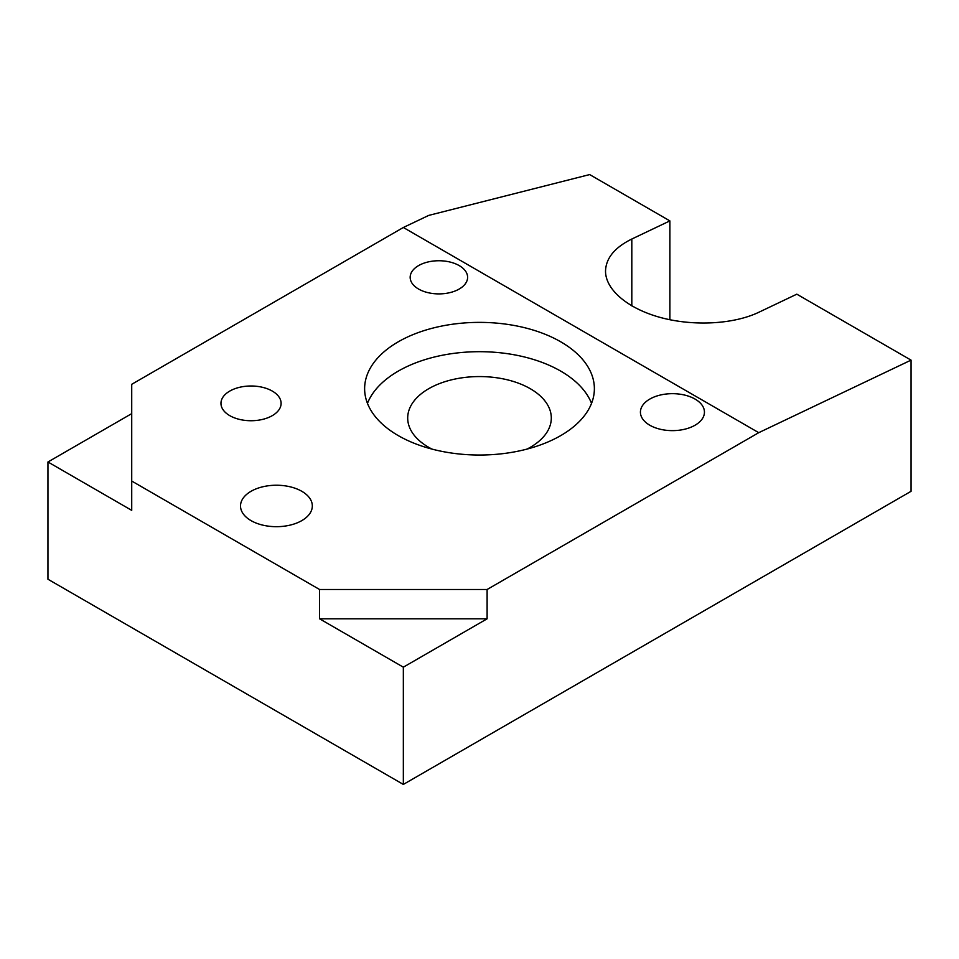 <?xml version="1.0" encoding="UTF-8"?>
<svg xmlns="http://www.w3.org/2000/svg" width="959" height="959" viewBox="0 0 959 959"><rect width="100%" height="100%" fill="white"/><g stroke="black" fill="none" stroke-linecap="round" stroke-linejoin="round"><path stroke-width="1.44" d="M669.885 319.743L669.885 220.894L589.665 174.574L428.733 215.403L403.343 227.487L131.719 384.307L131.719 481.046L319.575 589.497L487.112 589.497L758.737 432.677L403.343 227.487M131.719 413.629L47.95 461.986L47.95 579.236L403.343 784.426L911.05 491.308L911.05 360.128L796.821 294.173L758.737 312.31C733.611 324.286 693.765 326.444 660.931 317.621C628.097 308.798 605.525 289.858 605.525 271.133C605.92 258.187 614.683 247.482 631.813 239.031L669.885 220.894M758.737 432.677L911.05 360.128M272.296 415.643A30.065 17.358 0 0 0 281.107 403.367A30.065 17.358 0 0 0 251.03 385.998A30.065 17.358 0 0 0 220.966 403.367A30.065 17.358 0 0 0 229.764 415.643A30.065 17.358 0 0 0 272.296 415.643M695.059 425.221A32.007 18.485 0 0 0 704.445 412.154A32.007 18.485 0 0 0 672.427 393.669A32.007 18.485 0 0 0 640.42 412.154A32.007 18.485 0 0 0 649.794 425.221A32.007 18.485 0 0 0 695.059 425.221M301.797 520.617A35.903 20.726 0 0 0 312.322 505.956A35.903 20.726 0 0 0 276.42 485.23A35.903 20.726 0 0 0 240.517 505.956A35.903 20.726 0 0 0 251.03 520.617A35.903 20.726 0 0 0 301.797 520.617M459.193 289.043A28.722 16.579 0 0 0 467.608 277.319A28.722 16.579 0 0 0 438.886 260.74A28.722 16.579 0 0 0 410.164 277.319A28.722 16.579 0 0 0 418.58 289.043A28.722 16.579 0 0 0 459.193 289.043M560.727 435.602A114.876 66.327 180 0 1 435.542 449.987A114.876 66.327 180 0 1 364.624 388.707A114.876 66.327 180 0 1 479.5 322.38A114.876 66.327 180 0 1 594.376 388.707A114.876 66.327 180 0 1 560.727 435.602M319.575 589.497L319.575 618.807L403.343 667.176L487.112 618.807L487.112 589.497M403.343 667.176L403.343 784.426M47.95 461.986L131.719 510.356L131.719 481.046M367.465 403.367A114.876 66.327 180 0 1 479.5 351.689A114.876 66.327 180 0 1 591.535 403.367M431.97 449.088A71.805 41.453 180 0 1 428.733 447.338A71.805 41.453 180 0 1 407.695 418.016A71.805 41.453 180 0 1 479.5 376.563A71.805 41.453 180 0 1 551.305 418.016A71.805 41.453 180 0 1 530.267 447.338A71.805 41.453 180 0 1 527.03 449.088M319.575 618.807L487.112 618.807M631.813 305.897L631.813 239.031"/></g></svg>
